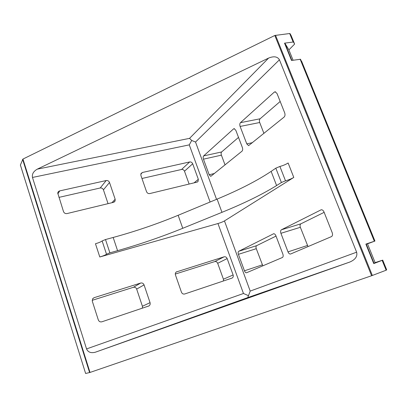 <?xml version="1.0" encoding="UTF-8"?>
<svg xmlns="http://www.w3.org/2000/svg" width="407" height="407" viewBox="0 0 407 407"><rect width="100%" height="100%" fill="white"/><g stroke="black" fill="none" stroke-linecap="round" stroke-linejoin="round"><path stroke-width="0.61" d="M375.122 262.612L382.728 260.129L373.768 263.588L375.127 262.617L367.511 243.839L365.878 244.098L374.944 241.046L367.516 243.844L375.127 262.617M386.65 269.744L382.728 260.129L386.513 269.892M301.541 61.065L374.944 241.046L301.551 61.081L308.196 77.635L300.514 59.259L291.529 60.465L284.524 43.157L293.147 42.033L293.523 42.114L294.617 44.083L288.889 49.888M280.179 101.47L260.098 118.788C259.32 119.663 259.188 120.91 259.702 122.517L263.929 133.42M324.14 212.342L300.9 223.814C300 224.455 299.817 225.62 300.356 227.299L308.023 246.591M276.022 236.101L256.634 245.67C255.932 246.189 255.815 247.191 256.283 248.682L262.825 265.837M238.512 137.398L221.637 151.953C221.032 152.661 220.95 153.729 221.403 155.164L225.04 164.921M382.646 260.205L386.584 269.861M382.585 260.266L386.472 270.07L386.157 270.207L382.188 260.475M284.524 43.157L284.91 43.239L288.838 49.761L293.086 60.236L288.838 49.761M20.396 165.028L22.945 159.066L274.817 35.47L289.677 33.522L290.059 33.613L291.188 35.684M20.36 164.911L85.628 373.484L90.013 372.441L371.611 275.743L386.157 270.207M223.463 280.972L223.423 279.207L217.689 263.298C217.043 261.904 216.061 261.34 214.733 261.599L175.3 274.064M189.123 184.05L184.498 171.225C183.883 169.897 182.911 169.312 181.583 169.465L141.962 178.485M142.384 308.196L142.419 306.278L136.666 289.092C136.004 287.591 134.91 286.996 133.394 287.301L92.18 300.325M108.053 203.653L103.429 189.85C102.793 188.421 101.719 187.8 100.208 187.988L58.939 197.38M273.382 233.816L273.575 233.75C274.491 233.643 275.264 234.325 275.9 235.79L282.865 254.105C283.404 255.815 283.241 256.949 282.377 257.509L246.535 272.766C245.742 272.868 245.05 272.212 244.454 270.797L238.41 254.334C237.937 252.818 238.039 251.801 238.711 251.287L273.687 233.725M233.562 128.887L234.127 128.643L235.811 130.291L242.358 147.512C242.872 149.145 242.76 150.366 242.017 151.17L210.765 176.363L209.178 174.74L203.454 159.162C203.001 157.707 203.062 156.624 203.642 155.917L233.562 128.887L234.503 128.698M240.456 122.665L274.257 92.135L275.147 91.779L277.025 93.518L284.666 112.795C285.261 114.632 285.078 116.056 284.127 117.058L248.611 145.62L246.779 143.885L240.12 126.445C239.601 124.807 239.713 123.545 240.456 122.665L260.098 118.788M293.783 177.432L224.46 220.92C222.843 221.846 220.675 222.721 217.959 223.535L99.796 256.98C103.042 256.008 105.281 255.092 106.512 254.222L109.89 252.839L117.572 250.671C139.784 244.358 161.513 236.899 182.753 228.291L221.968 212.327C244.225 203.276 262.434 194.348 276.597 185.551L281.385 182.514L285.5 180.825C288.675 179.925 291.437 178.795 293.783 177.432L288.136 163.009C285.826 164.443 283.089 165.593 279.909 166.458L275.824 168.167L281.385 182.514M356.634 252.187C357.641 256.344 355.367 259.63 349.817 262.047L95.421 352.192C91.031 353.357 88.075 352.269 86.554 348.926L32.474 177.452C31.858 174.11 33.466 171.342 37.291 169.144L268.589 58.084C273.875 55.957 277.488 56.527 279.431 59.793L356.634 252.187L250.198 291.086L224.46 220.92M331.451 236.615L290.552 254.024C289.545 254.166 288.695 253.449 287.998 251.877L280.911 233.308C280.367 231.593 280.53 230.418 281.4 229.782L321.184 209.783C322.329 209.651 323.27 210.388 324.003 211.991L332.198 232.667C332.824 234.6 332.575 235.918 331.451 236.615M184.692 293.991C183.216 294.312 182.133 293.712 181.446 292.19L175.458 274.954C175.102 273.713 175.376 272.721 176.282 271.978L224.115 256.817C225.478 256.552 226.49 257.138 227.152 258.577L233.114 274.969C233.516 276.378 233.17 277.411 232.082 278.067L184.692 293.991M149.745 193.574C148.27 193.768 147.207 193.142 146.545 191.697L140.893 175.417L140.98 173.58L142.404 172.482L189.687 161.95C191.046 161.798 192.043 162.408 192.684 163.777L198.326 179.294L198.026 181.517L197.013 182.143L149.745 193.574M101.892 321.795C100.208 322.171 99.008 321.54 98.301 319.902L92.323 301.287L92.694 298.733L94.129 297.68L140.69 283.043C142.252 282.728 143.376 283.348 144.063 284.9L150.056 302.655C150.427 304.065 150.056 305.158 148.931 305.942L101.892 321.795M67.033 213.568C65.354 213.802 64.179 213.141 63.502 211.589L57.763 193.101C57.911 191.946 58.567 191.209 59.732 190.888L106.186 180.545C107.743 180.362 108.852 181.003 109.508 182.478L115.156 199.216L115.11 200.997L113.517 202.33L67.033 213.568M99.796 256.98L95.462 243.742C98.703 242.806 100.926 241.875 102.137 240.949L106.512 254.222M275.824 168.167L271.133 171.383C257.234 180.677 239.23 189.916 217.114 199.099L178.149 215.288C157.041 224.013 135.378 231.405 113.171 237.464L105.494 239.54L102.137 240.949M279.431 59.793L195.528 142.043L191.697 140.466L189.275 144.872L210.109 202.009M86.554 348.926L243.472 293.493L248.484 295.675L250.198 291.086M248.484 295.675L247.756 297.593L95.421 352.192M37.291 169.144L189.56 138.355L191.697 140.466M373.768 263.588L365.878 244.098M374.099 263.456L366.214 243.986M382.509 260.348L386.472 270.07M291.87 60.414L284.91 43.239M300.514 59.259L374.644 241.061M374.318 241.168L300.137 59.193M291.178 35.658L294.617 44.083L291.188 35.674M290.059 33.613L293.523 42.114M216.544 199.333L195.528 142.043M262.317 264.855L244.454 270.797M256.283 248.682L238.41 254.334M256.634 245.67L238.711 251.287M214.474 173.484L209.178 174.74M221.403 155.164L203.454 159.162M221.637 151.953L203.642 155.917M223.423 279.207L233.114 274.969M217.689 263.298L227.152 258.577M194.063 182.86L198.326 179.294M184.498 171.225L192.684 163.777M176.16 272.069L176.918 271.657M214.733 261.599L224.115 256.817M140.776 174.237L142.404 172.482M181.583 169.465L189.687 161.95M321.337 209.753L320.874 209.895M275.656 91.89L274.257 92.135M307.412 245.492L287.998 251.877M300.356 227.299L280.911 233.308M300.9 223.814L281.4 229.782M252.564 142.628L246.779 143.885M259.702 122.517L240.12 126.445M142.419 306.278L150.056 302.655M136.666 289.092L144.063 284.9M111.956 202.706L115.156 199.216M103.429 189.85L109.508 182.478M92.877 298.504L94.129 297.68M133.394 287.301L140.69 283.043M57.83 193.905L59.732 190.888M100.208 187.988L106.186 180.545M105.494 239.54L109.89 252.839M113.171 237.464L117.572 250.671M178.149 215.288L182.753 228.291M217.114 199.099L221.968 212.327M271.133 171.383L276.597 185.551M279.909 166.458L285.5 180.825M32.474 177.452L189.275 144.872M243.472 293.493L217.959 223.535M293.147 42.033L289.677 33.522M372.349 275.478L275.508 35.246M371.611 275.743L274.817 35.47M90.013 372.441L22.945 159.066M89.611 372.568L22.614 159.33M349.817 262.047L247.756 297.593M268.589 58.084L189.56 138.355M197.492 181.96L198.026 181.517M148.494 306.145L148.931 305.942M114.067 202.121L115.11 200.997M20.35 164.937L85.628 373.484"/></g></svg>
